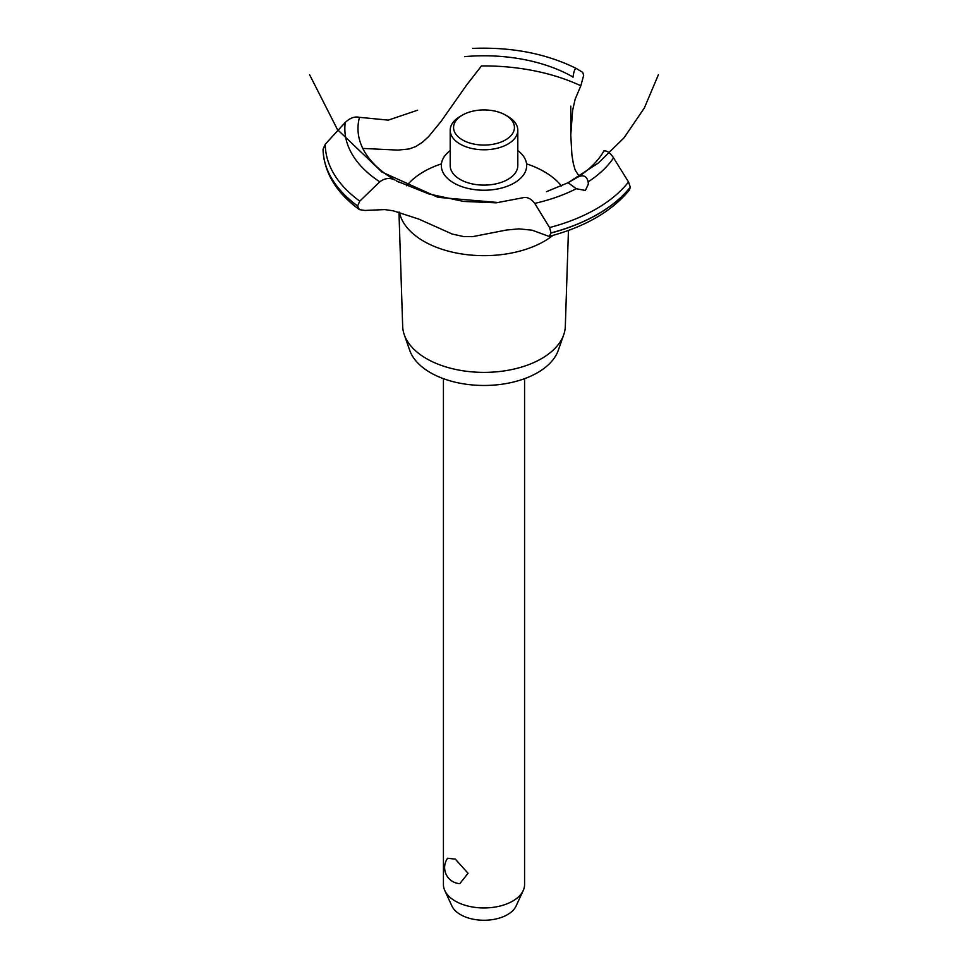 <?xml version="1.0" encoding="UTF-8"?>
<svg xmlns="http://www.w3.org/2000/svg" width="968" height="968" viewBox="0 0 968 968"><rect width="100%" height="100%" fill="white"/><g stroke="black" fill="none" stroke-linecap="round" stroke-linejoin="round"><path stroke-width="1.45" d="M443.429 378.669L443.429 884.534A40.571 23.426 0 0 0 444.796 890.56A40.571 23.426 0 0 0 455.311 901.099A40.571 23.426 0 0 0 494.527 907.149A40.571 23.426 0 0 0 523.204 890.56A40.571 23.426 0 0 0 524.571 884.534L524.571 378.669M447.591 858.253L455.311 859.124L468.052 873.293L459.8 883.639A16.093 16.093 0 0 1 447.591 858.253M523.204 890.56L516.077 906.024A33.19 19.166 180 0 1 492.615 919.6A33.19 19.166 180 0 1 460.526 914.639A33.19 19.166 180 0 1 451.923 906.024L444.796 890.56M568.446 230.432L565.324 326.301A81.348 46.96 180 0 1 563.727 334.722L558.246 350.404A75.746 43.729 180 0 1 505.877 383.606A75.746 43.729 180 0 1 430.445 372.668A75.746 43.729 180 0 1 409.754 350.404L404.273 334.722A81.348 46.96 180 0 1 402.676 326.301L398.961 212.089M563.727 334.722A81.348 46.96 180 0 1 507.486 370.381A81.348 46.96 180 0 1 426.477 358.632A81.348 46.96 180 0 1 404.273 334.722M552.885 235.418A85.208 49.199 180 0 1 544.258 241.25A85.208 49.199 180 0 1 423.742 241.25A85.208 49.199 180 0 1 399.373 212.198M406.693 185.783A85.208 49.199 180 0 1 423.742 171.675A85.208 49.199 180 0 1 441.432 163.846M526.568 163.846A85.208 49.199 180 0 1 544.258 171.675A85.208 49.199 180 0 1 561.428 185.929M362.794 148.431L397.981 150.1L409.198 148.951L415.744 146.555L422.314 142.357L428.582 136.633L441.021 121.46L466.467 85.232L481.471 65.933A153.513 88.632 180 0 1 580.824 85.777L575.161 99.172L572.632 110.412L570.769 134.951L571.906 154.928L573.322 163.568L575.161 170.017L579.142 176.237M453.823 183.012A42.677 24.636 180 0 1 450.193 150.572A42.677 24.636 0 0 0 453.823 183.012A42.677 24.636 0 0 0 512.157 184.114A42.677 24.636 0 0 0 517.807 150.572A42.677 24.636 180 0 1 514.177 183.012A42.677 24.636 180 0 1 453.823 183.012M572.983 77.283L573.02 77.041A126.009 72.757 180 0 0 464.616 56.64M417.619 110.195L388.289 120.129L359.491 117.334A126.009 72.757 180 0 0 394.811 179.927L395.017 180.036M577.775 177.12C583.244 174.422 586.705 175.994 588.157 181.863L588.35 184.114L585.374 190.466L576.275 188.724L568.071 182.722L577.872 177.059A126.009 72.757 180 0 0 603.887 150.947M658.397 74.73L644.361 107.968L624.045 137.795L598.284 163.047L568.071 182.734L546.521 191.664M522.744 197.774C526.931 196.637 530.936 198.513 534.747 203.389L549.57 227.565L551.094 232.998L549.134 236.434L532.11 230.19L518.957 228.859L506.3 230.057L472.553 236.664L463.515 236.543L452.238 234.05L418.793 219.095L393.177 210.782L384.744 209.584L364.875 210.455L359.382 209.596L357.603 205.954L359.769 201.15L379.783 181.815C384.732 178.16 389.765 177.543 394.896 179.975M549.134 236.434C585.108 226.875 611.885 211.363 629.49 189.897L630.301 187.163L628.522 181.984L613.567 157.881C610.179 152.762 606.924 150.451 603.838 150.96M397.606 181.415L428.921 193.975L463.539 201.429L496.209 202.82L522.635 197.811M573.008 77.138C573.855 71.257 574.919 68.353 576.202 68.413L582.76 72.406L583.644 75.444L580.824 85.777M357.603 206.063A160.954 92.928 180 0 1 323.058 149.241L325.296 144.196L345.249 122.44C350.053 117.902 354.82 116.208 359.564 117.358M507.91 116.45L505.514 115.071L507.91 116.45A33.807 19.517 180 0 1 517.807 130.257L517.807 165.601A33.807 19.517 180 0 1 496.935 183.63A33.807 19.517 180 0 1 460.09 179.407A33.807 19.517 180 0 1 450.193 165.601L450.193 130.257A33.807 19.517 180 0 1 460.09 116.45L462.486 115.071A30.431 17.569 0 0 0 462.486 139.924A30.431 17.569 0 0 0 505.514 139.924A30.431 17.569 0 0 0 505.514 115.071A30.431 17.569 0 0 0 462.486 115.071M517.807 130.257A33.807 19.517 180 0 1 496.935 148.298A33.807 19.517 180 0 1 460.09 144.063A33.807 19.517 180 0 1 450.193 130.257M576.275 188.724A139.15 80.344 180 0 1 534.747 203.389M628.522 181.984A158.704 91.621 180 0 1 596.215 208.919A158.704 91.621 180 0 1 549.57 227.565M613.567 157.881A139.15 80.344 180 0 1 588.157 181.863M630.301 187.163A160.954 92.928 180 0 1 597.813 214.134A160.954 92.928 180 0 1 551.094 232.889M630.301 187.272A160.954 92.928 180 0 1 597.813 214.243A160.954 92.928 180 0 1 551.094 232.998M357.603 205.954A160.954 92.928 180 0 1 323.058 149.132M359.769 201.15A158.704 91.621 180 0 1 325.296 144.196M379.783 181.815A139.15 80.344 180 0 1 345.249 122.44M309.603 74.73L337.457 129.567L381.936 172.038L437.972 197.339L499.21 202.602M396.287 180.786L399.409 182.456M570.769 134.951L570.769 106.153M359.382 209.596C336.077 192.535 323.965 172.425 323.058 149.254M576.178 68.401C546.085 53.53 511.576 46.863 472.65 48.4"/></g></svg>
